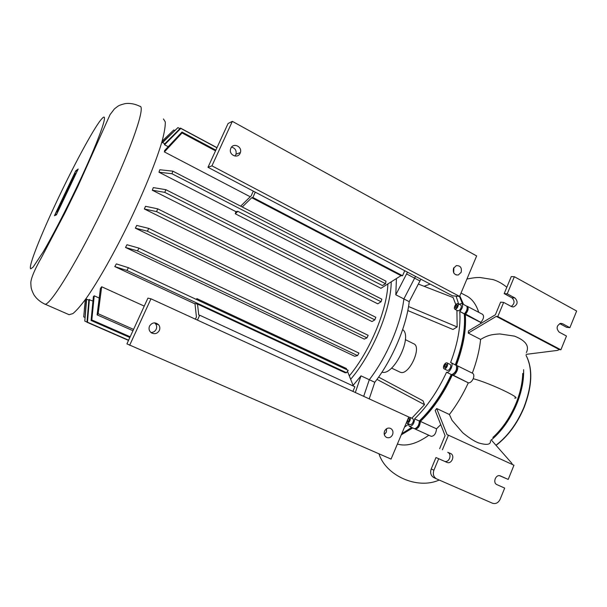 <?xml version="1.0" encoding="UTF-8"?>
<svg xmlns="http://www.w3.org/2000/svg" width="607" height="607" viewBox="0 0 607 607"><rect width="100%" height="100%" fill="white"/><g stroke="black" fill="none" stroke-linecap="round" stroke-linejoin="round"><path stroke-width="0.91" d="M386.598 428.709L386.34 432.131L384.292 434.544M392.57 434.703C393.518 431.683 392.737 429.536 390.24 428.261C387.79 427.639 385.9 428.595 384.572 431.129C383.639 434.051 384.368 436.183 386.742 437.51C389.254 438.246 391.204 437.306 392.57 434.703M154.588 322.841L155.506 323.736C156.773 325.443 156.993 327.302 156.174 329.298C155.058 331.445 153.305 332.507 150.915 332.484M159.338 330.474C160.172 328.44 159.952 326.558 158.67 324.821C155.233 321.885 152.182 322.309 149.527 326.088C148.51 328.842 149.14 331.103 151.424 332.864C154.739 334.465 157.38 333.668 159.338 330.474M126.924 343.865L147.918 298.128L150.968 298.803L408.784 417.009L391.06 459.082L126.924 343.865M129.648 345.292L150.968 298.803M453.71 272.816L453.892 267.604M453.558 268.256L456.305 265.646C460.402 265.525 462.018 267.755 461.145 272.346L458.277 275.001C454.248 275.024 452.678 272.771 453.558 268.256M235 156.06L236.024 154.201C236.616 150.445 235.121 148.085 231.54 147.129M230.857 148.229C233.255 142.364 242.481 146.598 240.387 152.562L240.144 153.23C237.853 158.935 228.778 155.119 230.539 149.155L230.857 148.229M232.352 121.354L228.088 123.487L207.973 167.297L452.541 295.844L459.605 296.406L476.654 255.942L232.352 121.354L211.942 165.855L207.973 167.297M211.942 165.855L459.605 296.406M64.456 197.131L64.752 194.748L66.254 191.577L65.981 193.921L64.456 197.131M67.271 189.445L70.2 184.589L67.005 191.766L67.271 189.445M63.378 199.407L60.563 204.347L59.076 208.459L56.428 212.26L62.157 201.137L63.682 196.994L63.378 199.407M75.276 173.473L75.329 173.45C75.981 173.245 70.579 184.528 69.904 184.771L69.858 184.786C69.228 184.953 74.555 173.814 75.276 173.473M71.391 181.637L73.819 176.584L71.391 181.637M77.764 169.778L56.679 214.172L54.827 214.999L75.518 171.455L77.764 169.778M54.425 215.72L75.746 170.84L78.189 169.012L56.421 214.84L54.425 215.72M44.486 303.94C48.621 308.766 79.805 258.021 107.856 197.928C132.516 145.634 145.748 105.747 139.853 106.308C134.807 103.865 129.921 102.962 125.186 103.607C118.198 105.504 119.139 105.284 114.435 108.888L110.087 114.579L77.787 186.546L64.987 212.784L41.815 256.92C32.975 272.429 30.502 280.381 30.858 283.568C31.086 287.68 30.889 288.628 33.863 294.699C36.299 298.553 39.842 301.633 44.486 303.94L69.069 314.684L72.84 313.629C76.414 310.738 81.012 305.45 86.642 297.771C98.63 280.54 114.693 252.11 129.686 221.214C144.496 190.257 156.454 160.544 162.084 141.249C164.383 132.485 165.453 126.028 165.279 121.893L163.435 118.949M350.664 379.276C372.675 353.691 391.113 308.971 391.227 281.83M353.107 385.384L361.013 375.847L369.299 379.716C386.75 357.197 400.999 323.713 403.875 298.932L395.802 294.79L396.432 278.552M387.896 283.924C387.023 310.086 369.822 351.407 349.306 375.885M89.396 299.463L87.461 322.203L86.991 322.241L88.888 299.623L92.954 301.057M94.222 295.799L91.816 319.942L91.088 320.488L93.395 296.611L94.222 295.799L99.161 298.022M101.68 286.762L98.144 313.713L97.112 314.874L100.428 288.454L101.68 286.762L144.261 306.103M137.516 250.903L357.546 355.581L354.716 356.286L125.52 247.459L126.962 244.735L138.965 248.119L137.516 250.903L125.52 247.459M147.418 231.199L366.954 337.871L364.291 339.116L135.369 228.156L136.696 225.425L148.761 228.414L147.418 231.199L135.369 228.156M156.538 211.608L374.83 319.851L372 321.551L144.337 208.975L145.528 206.289L157.759 208.854L156.538 211.608L144.337 208.975M164.778 192.366L381.082 301.74L377.759 303.826L152.289 190.211L153.321 187.609L165.863 189.68L164.778 192.366L152.289 190.211M164.55 144.777L164.368 144.216L180.484 128.092L180.803 128.418L164.55 144.777L168.169 146.674M250.236 196.774L164.414 151.932L164.611 150.528L181.986 132.045L182.054 132.956L164.414 151.932M194.999 303.879L114.776 266.587L116.354 263.901L128.434 267.71L126.886 270.456L346.529 372.728L348.19 370.346L128.434 267.71M196.349 299.426L196.865 298.606L346.347 368.487L346.84 369.716M255.274 192.161L252.869 197.495L402.562 275.745L400.999 275.677L380.93 288.31L235.304 213.778L235.865 211.638L158.973 172.213L159.793 169.748L172.874 171.166L385.991 281.185L385.528 283.719L382.402 285.54L237.823 211.319L235.304 213.778M407.494 272.171L395.802 294.79M415.537 276.397L403.875 298.932L415.537 276.397M361.013 375.847L355.338 392.501M409.224 301.671L403.875 298.932C400.999 323.713 386.75 357.197 369.299 379.716L363.684 396.333L369.299 379.716L374.785 382.281C392.266 359.852 406.462 326.445 409.224 301.671L420.863 279.197M240.66 206.16L251.169 195.856L253.309 191.122M235.865 211.638L237.823 211.319M400.999 275.677L251.761 197.715L242.261 206.987M402.562 275.745L404.717 270.714M252.869 197.495L251.761 197.715M195.408 319.176L196.425 316.922L194.961 303.553L197.495 304.061L345.117 372.744L346.529 372.728M126.886 270.456L114.776 266.587M197.457 320.117L199.68 315.215L354.89 386.773L352.91 391.394M196.994 299.729L196.865 298.606M347.492 371.355L353.388 386.075M199.68 315.215L198.762 314.987L197.495 304.061M172.874 171.166L171.956 173.731L158.973 172.213M381.082 301.74L381.833 299.175L165.863 189.68M374.83 319.851L375.816 317.294L157.759 208.854M171.956 173.731L385.528 283.719M86.991 322.241L128.517 340.398M87.461 322.203L128.608 340.193M91.088 320.488L129.852 337.484M91.816 319.942L130.179 336.779M97.112 314.874L132.956 330.716M98.144 313.713L133.57 329.389M86.642 299.198L84.805 321.111L86.384 299.084M85.39 299.532L83.72 316.892L85.314 299.63M84.654 306.232L84.335 309.441M366.954 337.871L368.168 335.33L148.761 228.414M357.546 355.581L358.972 353.099L138.965 248.119M83.72 316.892L84.836 317.378M84.805 321.111L87.006 322.074M162.092 141.226L173.761 129.951L162.054 141.348M173.761 129.951L174.679 130.444M162.335 142.455L177.95 127.614L162.593 142.592M182.054 132.956L215.531 150.847M181.986 132.045L215.849 150.149M180.803 128.418L216.934 147.782M180.484 128.092L216.987 147.66M177.95 127.614L179.907 128.661M381.962 372.159C393.655 376.196 413.048 336.293 402.646 329.601M399.899 372.076L400.612 372.341C409.179 375.505 422.32 346.597 413.633 343.737L405.362 339.654M408.617 417.419L409.695 417.252C410.787 418.625 410.415 420.454 408.557 422.753L407.069 423.216L406.493 422.449M409.717 417.267L412.821 418.693C413.928 420.059 413.557 421.895 411.698 424.187L410.188 424.634M447.207 366.218C446.244 368.183 445.204 369.056 444.089 368.836C443.3 368.305 443.216 367.189 443.854 365.467C444.817 363.51 445.857 362.637 446.972 362.857C447.769 363.381 447.845 364.503 447.207 366.218M447.033 362.887L450.113 364.405C450.91 364.928 450.993 366.051 450.364 367.766C449.4 369.731 448.353 370.596 447.238 370.369L447.177 370.346M458.376 304.433C458.027 307.377 456.851 308.986 454.848 309.244L454.294 308.333C454.651 305.397 455.827 303.796 457.822 303.538L458.376 304.433M457.906 303.576L460.842 305.116L461.403 306.019C461.062 308.963 459.886 310.556 457.875 310.814L457.799 310.776M369.215 398.867L374.785 382.281M456.768 304.737L457.511 305.26L457.071 306.914L455.895 308.045L455.151 307.514L455.591 305.86L456.768 304.737M455.591 305.86L457.139 306.672M455.151 307.514L455.994 307.946M446.653 364.428L446.494 366.059L445.371 367.478L444.407 367.258L444.559 365.626L445.682 364.215L446.653 364.428M445.682 364.215L446.623 364.678M444.559 365.626L446.206 366.431M407.441 420.203L408.268 418.784L409.308 418.64L409.414 420.097L408.481 421.683L407.441 421.819L407.343 420.431M408.268 418.784L409.353 419.278M407.365 420.385L408.845 421.061M459.453 296.391L462.481 303.796M411.683 427.465L401.766 433.671M405.264 431.774L411.758 427.495L405.264 431.774M480.827 323.508L480.721 322.461L464.34 314.107L464.825 313.652L464.34 314.107C465.607 328.736 462.671 345.664 455.546 364.868C462.671 345.664 465.607 328.736 464.34 314.107L464.287 313.918C465.463 328.622 462.481 345.573 455.333 364.769M451.084 362.667L456.312 365.475C457.132 369.526 455.675 372.561 451.919 374.572L451.251 374.527C442.465 393.457 431.835 408.928 419.354 420.932L419.437 421.038C431.987 409.088 442.67 393.594 451.494 374.572C442.67 393.594 431.987 409.088 419.437 421.038L420.393 421.41C432.882 409.414 443.512 393.958 452.298 375.035L452.374 375.05C455.584 376.105 459.894 366.552 456.714 365.444L456.35 365.338C463.505 346.127 466.487 329.161 465.296 314.441L465.394 314.35C468.255 310.852 468.877 308.166 467.253 306.3L466.76 306.186M453.239 374.049C455.781 372.349 456.957 369.974 456.76 366.932C456.957 369.974 455.781 372.349 453.239 374.049M414.672 428.679L415.158 429.035C418.117 428.785 419.869 426.281 420.408 421.524L419.49 421.63L419.437 421.038L419.49 421.63C419.384 424.566 418.269 426.729 416.152 428.132C418.269 426.729 419.384 424.566 419.49 421.63L419.369 421.053C419.096 424.976 417.608 427.518 414.892 428.671L414.088 428.55M414.672 418.898L419.369 421.053L414.672 418.898C414.118 423.656 412.365 426.175 409.429 426.433L408.359 424.293L404.505 427.169M467.39 306.376L482.611 314.358C484.295 316.255 483.696 318.925 480.82 322.378L464.825 313.652C466.654 311.664 467.451 309.653 467.2 307.612C467.451 309.653 466.654 311.664 464.825 313.652L464.287 313.918L459.848 311.467L464.385 313.827C466.836 311.034 467.648 308.515 466.821 306.262L461.874 303.477M451.251 374.527L446.555 372.228L451.335 374.542M414.664 418.777C427.116 406.72 437.738 391.204 446.555 372.228M459.757 311.558C460.865 326.278 457.822 343.259 450.622 362.508L450.986 362.622C454.135 363.707 449.81 373.29 446.631 372.25M459.142 304.228L461.745 303.409C463.338 305.268 462.709 307.954 459.848 311.467M430.158 284.084L424.065 286.292M458.626 303.963L456.062 296.125M456.912 310.314L457.147 326.945L453.012 329.487L407.798 310.541M418.405 284.091L453.133 297.559L455.751 304.502M378.593 377.106L423.026 400.802L424.498 404.664L411.781 418.215M457.147 326.945L408.534 306.512M424.498 404.664L376.97 379.375M560.147 323.463L562.568 323.728L560.792 323.349C556.543 325.473 555.989 328.395 559.153 332.112L566.483 336.035L560.891 349.799L497.793 316.535L496.283 316.368L468.263 333.099L468.475 330.914L495.373 314.79L500.631 302.142L503.673 302.4L511.42 306.55L513.507 306.93L511.997 306.793M526.186 354.351L557.613 350.391L559.259 349.541L496.283 316.368M526.383 352.553C529.577 345.967 525.594 340.489 514.44 336.119L499.758 333.941C492.482 334.434 488.491 334.76 480.607 339.419L468.263 333.099M472.322 373.146C476.738 361.385 479.5 350.148 480.607 339.419M499.667 475.721L508.203 479.431L500.358 475.903C495.82 473.885 492.353 482.861 496.981 484.667L504.683 488.089L500.145 499.258C498.309 502.884 495.744 504.212 492.459 503.226L436.494 478.855C433.519 476.958 432.662 474.067 433.914 470.19L431.213 468.976C429.961 472.83 430.818 475.698 433.777 477.588L436.486 478.847M431.213 468.976L435.963 457.557L438.694 458.71L433.914 470.19M438.694 458.71L446.919 462.367C451.684 464.598 455.394 455.394 450.515 453.452L447.731 452.336C452.291 454.119 449.362 462.769 444.673 461.373M439.65 448.702L445.083 435.644L435.181 410.461L436.691 408.534L449.415 414.498L452.086 420.408L462.784 432.783C468.862 437.746 474.014 441.084 478.248 442.799C486.86 445.424 490.926 444.734 490.441 440.72M508.203 479.431L513.97 465.235L448.459 435.204L442.397 449.795M491.146 439.794L511.731 463.171L512.369 464.499M448.459 435.204L447.071 434.695L436.691 408.534M514.66 398.063C523.348 399.072 489.379 382.82 473.217 378.722C471.791 381.606 470.175 382.987 468.376 382.858L452.003 374.565M449.415 414.498C456.692 405.021 462.982 394.467 468.293 382.842M436.516 428.808L420.393 421.41L436.516 428.808L440.75 424.619M436.532 428.929C435.97 433.633 434.202 436.107 431.236 436.342L431.213 436.334M397.395 444.036L397.479 444.074C406.47 446.691 416.918 443.747 428.815 435.242M397.479 444.074L396.857 445.318M463.475 304.319L459.825 295.875M401.265 434.855L412.714 427.935M478.718 312.317C475.987 303.796 471.563 298.151 465.463 295.374L461.032 293.022M456.813 365.497L472.671 373.32C473.999 374.178 474.181 375.976 473.217 378.722M560.891 349.799L559.259 349.541M511.231 306.444C514.744 303.766 514.956 300.867 511.876 297.764L504.182 293.613L507.24 293.818L514.964 297.991C518.226 301.664 517.741 304.646 513.507 306.93M507.24 293.818L514.349 276.709L511.261 276.595L504.182 293.613M562.568 323.728L569.882 327.681L566.574 327.302L559.73 323.607M514.349 276.709L576.65 311.027L569.882 327.681M497.793 316.535L503.673 302.4M526.064 355.414C532.756 368.472 532.043 385.771 523.917 407.312C516.974 423.686 507.649 436.327 495.942 445.242M491.329 439.999C501.951 430.978 510.449 418.929 516.815 403.837C521.679 391.705 523.947 380.308 523.621 369.663M522.748 373.411C522.468 382.987 520.207 393.017 515.973 403.511C510.191 417.297 502.497 428.61 492.899 437.45M58.355 198.026C40.973 234.53 27.649 267.96 30.798 268.818L33.127 267.095L43.241 251.844C52.422 236.138 65.146 211.646 77.013 186.713C98.395 141.757 109.518 110.345 102.28 118.304C95.838 124.526 75.625 161.621 58.355 198.026M420.029 280.995L406.652 273.977M468.376 382.858L452.374 375.05L452.215 374.527M447.731 452.336L450.515 453.452M514.964 297.991L511.876 297.764M524.122 407.464C517.164 423.868 507.809 436.501 496.056 445.371M524.137 407.441C532.293 385.817 532.938 368.449 526.072 355.338M155.506 323.736L158.67 324.821M240.387 152.562L236.024 154.201M458.277 275.001L456.032 274.918M164.816 143.76L161.811 142.182M88.842 300.184L85.868 298.856M410.203 424.642L407.069 423.216M447.238 370.369L444.089 368.836M457.875 310.814L454.848 309.244M409.429 426.433L414.118 428.565M400.081 372.159L391.545 368.085M436.494 478.855L433.777 477.588M439.172 480.031C417.411 489.917 385.809 475.592 378.965 453.816M415.158 429.035L431.236 436.342M466.92 279.045C474.978 277.467 476.442 277.558 479.947 277.49L493.157 279.615C497.975 281.147 502.535 283.697 506.83 287.255"/></g></svg>
